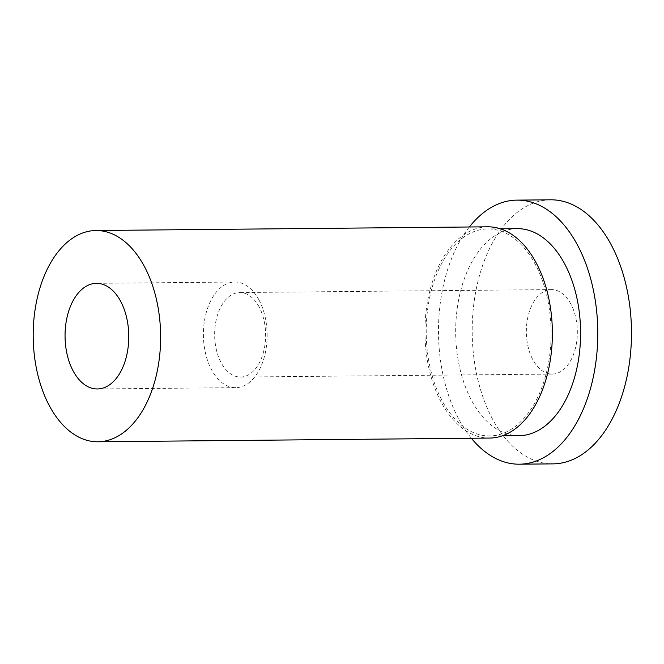 <?xml version="1.0" encoding="UTF-8"?>
<svg xmlns="http://www.w3.org/2000/svg" width="664" height="664" viewBox="0 0 664 664"><rect width="100%" height="100%" fill="white"/><g stroke="black" fill="none" stroke-linecap="round" stroke-linejoin="round"><path stroke-width="0.5" stroke-dasharray="3.32 2.49" d="M487.65 226.814A105.626 63.719 -90.5 0 0 424.935 333.046A105.626 63.719 -90.5 0 0 489.65 438.066M259.167 300.311A52.813 31.855 -90.5 0 0 234.766 282.026A52.813 31.855 -90.5 0 0 203.408 335.146A52.813 31.855 -90.5 0 0 235.77 387.651A52.813 31.855 -90.5 0 0 264.405 356.676A52.813 31.855 -90.5 0 0 259.167 300.311M259.25 307.175A42.255 25.489 -90.5 0 0 239.729 292.542A42.255 25.489 -90.5 0 0 214.646 335.038A42.255 25.489 -90.5 0 0 240.534 377.044A42.255 25.489 -90.5 0 0 263.442 352.26A42.255 25.489 -90.5 0 0 259.25 307.175M570.957 304.22A42.255 25.489 -90.5 0 0 551.435 289.587A42.255 25.489 -90.5 0 0 526.353 332.083A42.255 25.489 -90.5 0 0 552.24 374.089A42.255 25.489 -90.5 0 0 575.149 349.305A42.255 25.489 -90.5 0 0 570.957 304.22M550.589 199.806A132.036 79.647 -90.5 0 0 472.195 332.598A132.036 79.647 -90.5 0 0 553.087 463.87M469.348 226.988A132.036 79.647 -90.5 0 0 471.357 438.24M517.156 228.648A103.518 62.441 -90.5 0 0 455.695 332.755A103.518 62.441 -90.5 0 0 519.115 435.675M535.491 264.762A103.518 62.441 -90.5 0 0 487.675 228.931A103.518 62.441 -90.5 0 0 426.213 333.029A103.518 62.441 -90.5 0 0 489.634 435.949A103.518 62.441 -90.5 0 0 545.766 375.235A103.518 62.441 -90.5 0 0 535.491 264.762M234.766 282.026L96.413 283.337M235.77 387.651L97.417 388.963M551.435 289.587L239.729 292.542M552.24 374.089L240.534 377.044M500.349 228.806L487.675 228.931M502.316 435.833L489.634 435.949"/><path stroke-width="1" d="M144.71 267.094A105.626 63.719 -90.5 0 0 95.915 230.524A105.626 63.719 -90.5 0 0 33.2 336.756A105.626 63.719 -90.5 0 0 97.915 441.776A105.626 63.719 -90.5 0 0 155.193 379.825A105.626 63.719 -90.5 0 0 144.71 267.094M97.915 441.776L489.65 438.066A105.626 63.719 -90.5 0 0 546.937 376.114A105.626 63.719 -90.5 0 0 536.454 263.384A105.626 63.719 -90.5 0 0 487.65 226.814L95.915 230.524M120.815 301.622A52.813 31.855 -90.5 0 0 96.413 283.337A52.813 31.855 -90.5 0 0 65.055 336.457A52.813 31.855 -90.5 0 0 97.417 388.963A52.813 31.855 -90.5 0 0 126.052 357.987A52.813 31.855 -90.5 0 0 120.815 301.622M471.357 438.24A132.036 79.647 -90.5 0 0 519.389 464.194L553.087 463.87A132.036 79.647 -90.5 0 0 624.683 386.431A132.036 79.647 -90.5 0 0 611.586 245.522A132.036 79.647 -90.5 0 0 550.589 199.806L516.891 200.13A132.036 79.647 -90.5 0 0 469.348 226.988M519.389 464.194A132.036 79.647 -90.5 0 0 590.985 386.747A132.036 79.647 -90.5 0 0 577.887 245.838A132.036 79.647 -90.5 0 0 516.891 200.13M502.316 435.833L519.115 435.675A103.518 62.441 -90.5 0 0 575.256 374.961A103.518 62.441 -90.5 0 0 564.981 264.488A103.518 62.441 -90.5 0 0 517.156 228.648L500.349 228.806"/></g></svg>
